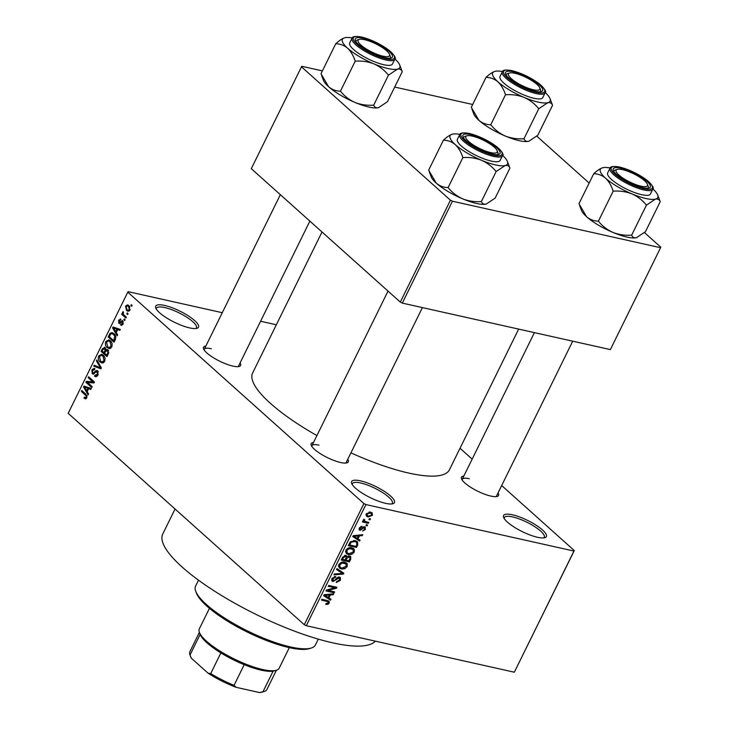 <?xml version="1.0" encoding="UTF-8"?>
<svg xmlns="http://www.w3.org/2000/svg" width="729" height="729" viewBox="0 0 729 729"><rect width="100%" height="100%" fill="white"/><g stroke="black" fill="none" stroke-linecap="round" stroke-linejoin="round"><path stroke-width="1.09" d="M164.554 305.424A23.838 6.206 -153.8 0 1 190.588 317.397A23.838 6.206 -153.8 0 1 196.976 328.305A23.838 6.206 -153.8 0 1 189.668 327.913A23.838 6.206 -153.8 0 1 155.778 308.039A23.838 6.206 -153.8 0 1 164.554 305.424M195.809 328.533A22.253 5.796 26.2 0 0 196.402 327.877A22.253 5.796 26.2 0 0 186.752 317.206A22.253 5.796 26.2 0 0 164.708 307.556A22.253 5.796 26.2 0 0 156.471 308.221A22.253 5.796 26.2 0 0 156.307 309.096M360.472 480.848A23.838 6.206 -153.8 0 1 386.498 492.813A23.838 6.206 -153.8 0 1 392.885 503.73A23.838 6.206 -153.8 0 1 385.586 503.338A23.838 6.206 -153.8 0 1 351.688 483.455A23.838 6.206 -153.8 0 1 360.472 480.848M391.728 503.949A22.253 5.796 26.2 0 0 392.32 503.292A22.253 5.796 26.2 0 0 382.67 492.631A22.253 5.796 26.2 0 0 360.627 482.972A22.253 5.796 26.2 0 0 352.389 483.646A22.253 5.796 26.2 0 0 352.225 484.512M512.405 514.792A23.838 6.206 -153.8 0 1 538.439 526.766A23.838 6.206 -153.8 0 1 544.827 537.674A23.838 6.206 -153.8 0 1 537.528 537.282A23.838 6.206 -153.8 0 1 503.63 517.408A23.838 6.206 -153.8 0 1 512.405 514.792M543.661 537.893A22.253 5.796 26.2 0 0 544.253 537.237A22.253 5.796 26.2 0 0 534.603 526.575A22.253 5.796 26.2 0 0 512.569 516.916A22.253 5.796 26.2 0 0 504.322 517.59A22.253 5.796 26.2 0 0 504.167 518.465M498.053 492.913A20.658 5.376 -153.8 0 1 497.233 496.431A20.658 5.376 -153.8 0 1 490.909 496.094A20.658 5.376 -153.8 0 1 461.53 478.862A20.658 5.376 -153.8 0 1 463.826 476.073M496.048 496.64A19.072 4.966 26.2 0 0 496.458 496.148L572.712 341.181M347.751 459.334A20.658 5.376 -153.8 0 1 346.94 462.851A20.658 5.376 -153.8 0 1 340.607 462.514A20.658 5.376 -153.8 0 1 311.228 445.282A20.658 5.376 -153.8 0 1 313.525 442.494M345.746 463.061A19.072 4.966 26.2 0 0 346.157 462.569L422.41 307.602M240.078 362.924A20.658 5.376 -153.8 0 1 239.267 366.45A20.658 5.376 -153.8 0 1 232.934 366.104A20.658 5.376 -153.8 0 1 203.564 348.881A20.658 5.376 -153.8 0 1 205.851 346.084M238.073 366.651A19.072 4.966 26.2 0 0 238.492 366.158L309.861 221.115M375.353 641.165A119.201 31.028 -153.8 0 1 332.533 642.805A119.201 31.028 -153.8 0 1 214.463 591.082A119.201 31.028 -153.8 0 1 162.786 533.956L175.06 509.015M518.656 329.107L449.438 469.777A109.66 28.549 -153.8 0 1 408.805 473.085A109.66 28.549 -153.8 0 1 350.931 452.864M316.924 435.587A109.66 28.549 -153.8 0 1 252.644 372.938L321.999 231.986M127.229 312.923L128.067 313.67L127.639 314.545L126.8 313.798L127.229 312.923M124.13 315.192L126.345 317.179L125.907 318.054L121.652 314.235L122.08 313.361L122.764 313.971L122.518 312.249L123.155 311.62L123.347 314.254L124.13 315.192M124.276 318.928L125.106 319.676L124.677 320.55L123.839 319.803L124.276 318.928M120.968 324.086L122.454 323.512L122.372 321.735L118.845 323.266L118.599 320.204L120.823 319.266L120.467 320.204L119.228 320.714L119.192 322.309L122.7 320.769L123.037 324.113L120.613 325.025L120.968 324.086L122.773 324.578M121.242 325.307L121.852 325.307M123.374 321.963L121.88 321.617M119.346 323.539L119.893 323.503M120.212 318.992L120.823 319.266M119.192 322.309L120.914 322.619M122.08 320.414L122.7 320.769M116.239 332.579L117.615 334.903L117.169 335.823L112.612 327.913L113.068 326.993L120.303 329.444L119.857 330.355L117.733 329.554L116.239 332.579M109.66 348.599L107.227 347.669C105.477 346.366 105.003 344.316 105.814 341.518L108.767 339.869L110.48 340.844L112.157 343.596L111.819 346.904L108.821 348.544M102.579 362.996L100.146 362.058C98.388 360.764 97.914 358.714 98.725 355.916L101.677 354.258L103.4 355.233L105.076 357.994L104.739 361.302L101.741 362.942M85.676 398.836L83.999 398.098L84.354 397.15L85.275 397.688L86.095 397.177L86.122 395.838L81.375 391.409L81.803 390.534L85.776 394.097L86.76 397.834L85.22 398.818M222.281 312.705L128.131 291.664L127.803 292.156L363.908 503.557L365.912 504.568L573.942 551.051L574.279 550.559L514.328 672.211L573.942 551.051M127.803 292.156L68.18 413.316L304.285 624.717L363.908 503.557M87.17 391.664L88.546 393.988L88.091 394.908L83.543 386.99L83.999 386.069L91.234 388.521L90.788 389.441L88.656 388.63L87.17 391.664M87.471 382.443L92.155 386.643L91.726 387.518L85.867 382.269L86.323 381.34L92.847 381.85L88.145 377.64L88.574 376.765L94.442 382.014L93.977 382.953L87.471 382.443M94.925 375.235L97.331 374.36L97.194 371.681L92.264 373.749L91.881 369.822L94.068 368.3L94.934 368.756L94.579 369.694L92.583 370.405L92.711 372.893L93.449 373.157L95.572 370.879L97.622 370.797L97.978 375.052L95.545 376.711L94.57 376.182L94.925 375.235L97.385 375.964M98.333 371.936L96.793 371.462L98.278 371.79M92.948 374.132L93.686 374.068M94.579 369.694L93.977 369.403L94.633 369.548M92.711 372.893L94.56 373.403M96.902 370.396L97.622 370.797M96.848 359.953L101.358 367.954L100.939 368.81L93.795 366.158L94.241 365.247L100.438 367.817L96.401 360.864L96.848 359.953M107.865 349.683L108.275 353.893L106.944 356.599L101.076 351.36L102.415 348.635L105.076 347.542L105.842 349.592L107.865 349.683M104.402 347.177L105.076 347.542M113.952 333.672C115.738 334.939 116.175 336.926 115.291 339.641L114.025 342.211L108.165 336.962L110.161 333.217L112.129 332.615L113.952 333.672M128.905 305.588L129.962 310.044L127.867 311.283L126.554 310.508L125.543 306.089L127.621 304.85L128.905 305.588M131.293 304.658L132.131 305.405L131.703 306.28L130.865 305.533L131.293 304.658M460.017 448.253L472.164 459.124M501.67 485.55L574.279 550.559M369.348 518.674L370.514 518.93L370.086 519.804L368.92 519.549L369.348 518.674M363.58 521.126L363.252 520.041L363.981 519.276L364.71 519.722L364.573 521.308L368.792 522.438L368.364 523.313L362.413 521.982L362.842 521.107L363.634 521.18M363.534 519.649L364.573 521.308M366.395 524.68L367.562 524.944L367.134 525.819L365.958 525.554L366.395 524.68M364.637 526.785L365.511 529.336L362.55 531.049L364.691 529.081L364.354 527.696L363.707 527.805L360.062 530.347L359.333 527.996L362.031 526.347L360.199 528.151L360.372 529.445L364.637 526.785L365.411 527.158M363.534 526.821L364.682 527.86L363.425 526.867M359.06 529.454L359.406 530.038M359.151 528.443L360.372 529.445M357.994 538.868L360.071 540.171L359.616 541.091L352.745 536.59L353.201 535.669L362.76 534.703L362.304 535.624L359.488 535.833L357.994 538.868L357.256 538.202M354.303 552.126L351.779 554.359L348.553 554.596L346.384 553.603L345.911 550.249C347.624 547.962 349.583 547.151 351.779 547.807L354.285 549.338L354.303 552.126L353.529 551.434M353.793 548.755L353.109 548.281M347.223 566.524L344.699 568.748L341.464 568.985L339.295 568L338.83 564.638C340.543 562.36 342.502 561.549 344.689 562.205L347.204 563.736L347.223 566.524L346.448 565.832M346.712 563.153L346.02 562.679M329.244 603.056L327.986 604.295L325.763 604.377L326.082 603.475L328.305 602.801L328.15 601.717L321.498 600.095L321.936 599.22L329.098 601.143L329.244 603.056L328.433 602.327M328.232 601.78L326.501 600.24L328.232 601.78M365.912 504.568L306.289 625.728L514.328 672.211M328.925 597.944L330.993 599.247L330.547 600.167L323.676 595.675L324.132 594.755L333.682 593.789L333.235 594.7L330.419 594.919L328.925 597.944L328.187 597.288M328.059 590.444L334.611 591.902L334.174 592.786L326 590.955L326.455 590.016L334.839 587.793L328.278 586.326L328.706 585.451L336.889 587.273L336.424 588.212L328.059 590.444L327.33 589.788M339.422 577.004L340.306 577.441L340.452 580.266L336.26 582.553L336.588 581.651L339.541 579.974L339.012 577.887L332.998 581.542L332.132 581.131L331.987 578.553L335.723 576.457L335.404 577.359L332.953 578.735L333.454 580.676L334.429 580.585L336.825 577.897L339.422 577.004M338.274 577.022L339.523 578.133L338.101 577.067M331.695 579.3L333.454 580.676M336.98 568.638L343.806 573.213L343.386 574.069L333.928 574.844L334.374 573.933L342.612 573.477L336.525 569.549L336.98 568.638M345.792 555.361L347.04 556.692L349.638 555.945L350.676 556.446L350.731 559.152L349.391 561.868L341.208 560.036L342.548 557.311L345.792 555.361L346.567 555.744M355.233 540.663L357.447 541.683L357.739 544.9L356.472 547.47L348.289 545.647L350.33 541.838L355.233 540.663M370.496 512.123L372.154 512.861L372.437 515.266L368.154 517.016L366.578 516.305L366.277 513.89L370.496 512.123M260.581 321.261L276.337 324.779M536.781 136.159L589.15 183.043M644.454 232.56L660.82 247.213L610.355 349.592L660.82 247.213M322.391 70.895L301.751 66.284L251.286 168.663L400.312 302.098L450.449 200.211L452.454 201.222L660.492 247.705M452.454 201.222L402.317 303.109L610.355 349.592M301.414 66.776L450.449 200.211M394.69 87.052L472.693 104.484M402.317 303.109L400.312 302.098M306.289 625.728L304.285 624.717M319.001 445.146A19.072 4.966 26.2 0 0 311.93 445.72A19.072 4.966 26.2 0 0 311.793 446.358M211.328 348.744A19.072 4.966 26.2 0 0 204.266 349.319A19.072 4.966 26.2 0 0 204.12 349.947M469.303 478.734A19.072 4.966 26.2 0 0 462.232 479.308A19.072 4.966 26.2 0 0 462.095 479.937M327.166 603.557L327.986 604.295M327.33 596.896L330.547 600.167M327.193 597.169L323.977 595.064M332.36 593.916L333.235 594.7M329.617 594.199L330.419 594.919M326.136 596.085L328.114 597.434L329.317 595.001L324.788 595.338L326.136 596.085M324.132 594.755L324.788 595.338M328.542 594.308L329.317 595.001M332.734 591.483L334.174 592.786M333.39 586.49L334.839 587.793M334.875 586.827L336.424 588.212M339.705 579.591L340.452 580.266M331.668 580.357L332.998 581.542M334.411 576.475L335.404 577.359M332.242 578.097L332.953 578.735M340.179 570.78L343.386 574.069M336.825 568.939L342.612 573.477M343.988 568.11L344.699 568.748M338.456 566.296L341.464 568.985M339.787 564.847L340.088 567.308L341.91 568.11L346.257 566.315L345.901 563.827L342.202 563.034L339.787 564.847L339.076 564.21M341.454 562.36L342.202 563.034M343.086 562.05L344.234 563.08M347.943 560.574L349.391 561.868M345.51 555.325L347.04 556.692M342.594 559.38L345.045 559.918L346.22 557.339L345.491 556.273L343.35 557.849L342.594 559.38L341.865 558.715M344.553 555.425L346.22 557.339M346.002 560.136L348.863 560.774L350.12 557.986L349.209 556.828L346.849 558.405L346.002 560.136L345.264 559.471M346.093 557.731L346.849 558.405M348.252 555.972L350.12 557.986M351.068 553.721L351.779 554.359M345.546 551.899L348.553 554.596M346.867 550.45L347.177 552.91L348.991 553.721L353.346 551.917L352.991 549.429L349.291 548.636L346.867 550.45L346.157 549.812M348.535 547.962L349.291 548.636M350.175 547.652L351.323 548.682M356.973 544.226L357.739 544.9M355.023 546.176L356.472 547.47M349.683 544.982L355.952 546.385L356.727 544.809L356.618 542.33L354.795 541.538L351.223 542.212L349.683 544.982L348.945 544.317M349.71 542.777L350.439 543.433M350.549 541.611L351.223 542.212M353.611 540.481L354.795 541.538M354.622 540.554L356.681 542.394L354.631 540.554M356.399 537.82L359.616 541.091M356.262 538.093L353.046 535.979M361.429 534.84L362.304 535.624M358.686 535.113L359.488 535.833M355.205 537.009L357.183 538.357L358.386 535.915L353.857 536.262L355.205 537.009M353.201 535.669L353.857 536.262M357.611 535.223L358.386 535.915M364.837 528.725L365.511 529.336M362.951 527.131L363.707 527.805M360.855 526.475L361.712 527.249M359.57 527.586L360.199 528.151M366.231 525.008L367.134 525.819M366.915 522.019L368.364 523.313M363.224 520.105L364.327 521.089M369.184 519.002L370.086 519.804M371.735 514.638L372.437 515.266M365.994 515.084L368.154 517.016M367.115 514.1L367.38 515.603L368.582 516.141L371.599 515.048L371.343 513.553L370.122 513.006L367.115 514.1L366.477 513.535M369.02 512.013L370.122 513.006M86.213 398.59L83.999 398.098M86.951 397.369L86.095 397.177M87.052 396.047L86.122 395.838M83.252 391.828L81.375 391.409M84.564 387.217L83.543 386.99M90.934 389.14L88.656 388.63M91.079 388.839L84.409 387.008L86.623 390.753L87.826 388.311L84.409 387.008M87.516 390.954L86.623 390.753M90.988 389.022L87.826 388.311M87.744 382.689L85.867 382.269M90.843 382.707L86.323 381.34M90.997 382.379L94.132 382.625M94.351 382.187L92.847 381.85M90.022 378.059L88.145 377.64M96.529 376.62L94.57 376.182M98.196 374.551L97.331 374.36M92.802 370.031L91.881 369.822M98.123 371.453L95.572 370.879M101.222 368.227L93.795 366.158M101.322 368.017L100.438 367.817M97.504 361.119L96.401 360.864M103.372 362.778L100.146 362.058M99.654 356.117L98.725 355.916M99.417 356.517L100.584 361.192L101.887 361.939L104.047 360.691L102.953 356.098L101.44 355.278L99.417 356.517M104.001 355.852L101.44 355.278M104.42 356.426L102.953 356.098M104.921 360.891L104.047 360.691M102.962 351.779L101.076 351.36M103.336 348.836L102.415 348.635M108.284 350.139L105.842 349.592M105.76 348.735L104.748 348.508L102.944 349.565L102.197 351.096L103.946 352.663L105.149 350.048L104.283 348.243L105.714 348.571M104.839 352.863L103.946 352.663M106.425 350.33L105.149 350.048M108.648 350.831L107.445 350.558L105.486 351.542L104.63 353.273L106.689 355.114L107.974 352.28L106.935 350.275L108.575 350.64M107.573 355.315L106.689 355.114M108.785 352.462L107.974 352.28M108.475 353.456L107.6 353.255M110.453 348.389L107.227 347.669M106.735 341.728L105.814 341.518M106.498 342.129L107.673 346.794L108.976 347.542L111.136 346.302L110.033 341.701L108.53 340.89L106.498 342.129M111.081 341.454L108.53 340.89M111.501 342.029L110.033 341.701M112.002 346.494L111.136 346.302M110.043 337.381L108.165 336.962M114.471 334.183L110.161 333.217M109.277 336.698L113.77 340.716L114.772 336.178L113.514 334.538L112.084 333.682L110.772 334L109.277 336.698M114.663 340.917L113.77 340.716M115.018 334.875L113.514 334.538M115.72 336.388L114.772 336.178M115.428 339.34L114.544 339.14M113.633 328.141L112.612 327.913M120.003 330.055L117.733 329.554M120.148 329.763L113.487 327.932L115.701 331.677L116.895 329.235L113.487 327.932M116.585 331.868L115.701 331.677M120.057 329.936L116.895 329.235M123.219 323.685L122.454 323.512M119.428 320.386L118.599 320.204M124.932 320.049L123.839 319.803M123.648 314.682L121.652 314.235M123.247 314.081L122.764 313.971M123.584 312.486L122.518 312.249M127.885 314.035L126.8 313.798M129.079 311.073L126.554 310.508M126.39 306.28L125.543 306.089M126.144 306.663L126.983 309.634L127.994 310.235L129.361 309.479L128.523 306.499L127.493 305.898L126.144 306.663M129.908 306.809L128.523 306.499M130.127 309.652L129.361 309.479M131.949 305.779L130.865 305.533M209.433 608.341L199.318 628.89A44.505 11.582 26.2 0 0 199.418 632.426A44.505 11.582 26.2 0 0 206.526 641.228A44.505 11.582 26.2 0 0 243.696 663.272A44.505 11.582 26.2 0 0 276.318 670.261A44.505 11.582 26.2 0 0 279.18 668.183L289.295 647.634M276.318 670.261L274.323 670.862A42.911 11.172 -153.8 0 1 273.12 671.136A42.911 11.172 -153.8 0 1 244.206 664.675A42.911 11.172 -153.8 0 1 220.878 652.92A42.911 11.172 -153.8 0 1 207.018 642.869A42.911 11.172 -153.8 0 1 200.165 634.376L190.005 655.034L191.308 658.187A41.325 10.753 -153.8 0 1 190.752 656.984L190.005 655.025A42.911 11.172 26.2 0 0 190.005 655.034M259.515 692.55L262.959 691.794A42.911 11.172 26.2 0 0 264.153 691.52L262.158 692.122A41.325 10.753 -153.8 0 1 259.515 692.55L236.141 687.329A41.325 10.753 -153.8 0 1 208.057 673.177L191.308 658.187M273.12 671.136L262.959 691.794M244.206 664.675L234.045 685.333L236.141 687.329M208.057 673.177L210.717 673.578A42.911 11.172 26.2 0 0 234.045 685.333M220.878 652.92L210.717 673.578M199.391 632.344L189.905 651.626A42.911 11.172 26.2 0 0 190.005 655.025M264.153 691.52A42.911 11.172 26.2 0 0 266.914 689.516L276.4 670.243M311.119 648.081L309.114 648.682A65.163 16.958 -153.8 0 1 289.158 647.607A65.163 16.958 -153.8 0 1 196.511 593.269L195.764 591.319A66.749 17.378 26.2 0 0 290.671 646.978A66.749 17.378 26.2 0 0 311.119 648.081A66.749 17.378 26.2 0 0 315.402 644.965L318.281 639.114M198.498 580.175L195.618 586.025A66.749 17.378 26.2 0 0 195.764 591.319M472.274 136.104A17.487 4.547 26.2 0 0 466.924 135.813A17.487 4.547 26.2 0 0 471.608 143.813A17.487 4.547 26.2 0 0 490.699 152.598A17.487 4.547 26.2 0 0 497.132 150.675A17.487 4.547 26.2 0 0 472.274 136.104M466.132 136.214A19.072 4.966 26.2 0 0 463.699 137.307A19.072 4.966 26.2 0 0 463.553 137.936A19.072 4.966 -153.8 0 1 463.699 137.307A19.072 4.966 -153.8 0 1 464.92 136.414L466.924 135.813M497.132 150.675L497.88 152.634A19.072 4.966 -153.8 0 1 497.925 154.147A19.072 4.966 -153.8 0 1 497.506 154.639A19.072 4.966 26.2 0 0 497.925 154.147A19.072 4.966 26.2 0 0 497.296 151.55M509.917 168.107L495.164 198.088L486.161 204.102A31.985 8.329 -153.8 0 1 476.657 203.491A31.985 8.329 -153.8 0 1 462.642 198.844C456.883 196.229 452.044 192.474 448.125 187.572L462.869 157.601C469.367 157.09 475.609 157.993 481.605 160.298C487.364 162.913 492.203 166.668 496.121 171.561L505.133 165.547C507.475 165.109 509.07 165.957 509.917 168.107L507.402 161.437A31.985 8.329 -153.8 0 1 505.133 165.547A31.985 8.329 -153.8 0 1 481.605 160.298A31.985 8.329 -153.8 0 1 455.251 144.597C458.614 147.85 461.147 152.188 462.869 157.601M486.525 204.002A31.985 8.329 -153.8 0 1 486.453 204.02L486.161 204.102C483.819 204.548 482.224 203.692 481.377 201.541C474.88 202.051 468.629 201.149 462.642 198.844A31.985 8.329 -153.8 0 1 436.279 183.152L428.661 170.158L443.414 140.178C447.788 140.223 451.734 141.699 455.251 144.597A31.985 8.329 26.2 0 1 452.126 134.245L452.117 134.245A31.985 8.329 26.2 0 1 452.417 134.163A31.985 8.329 -153.8 0 1 459.862 134.355M470.606 134.601A20.658 5.376 -153.8 0 1 493.159 144.971A20.658 5.376 -153.8 0 1 498.7 154.43A20.658 5.376 -153.8 0 1 492.367 154.092A20.658 5.376 -153.8 0 1 462.997 136.861A20.658 5.376 -153.8 0 1 470.606 134.601M459.689 134.646L457.384 139.33A23.838 6.206 26.2 0 0 467.717 150.757A23.838 6.206 26.2 0 0 491.337 161.1A23.838 6.206 26.2 0 0 500.167 160.38L502.472 155.696A23.838 6.206 -153.8 0 1 493.642 156.416A23.838 6.206 -153.8 0 1 470.023 146.073A23.838 6.206 -153.8 0 1 459.689 134.646C459.999 132.833 463.179 132.432 469.23 133.443C479.044 135.986 488.202 140.396 496.695 146.675C502.245 151.741 504.167 154.748 502.472 155.696M452.417 134.163C449.921 134.929 446.913 136.934 443.414 140.178M481.377 201.541L496.121 171.561M448.125 187.572C443.742 187.526 439.797 186.059 436.279 183.152A31.985 8.329 -153.8 0 1 431.176 176.819L429.299 171.907M502.6 155.386A31.985 8.329 -153.8 0 1 507.402 161.437M364.6 39.694A17.487 4.547 26.2 0 0 359.251 39.412A17.487 4.547 26.2 0 0 363.935 47.412A17.487 4.547 26.2 0 0 383.026 56.188A17.487 4.547 26.2 0 0 389.459 54.274A17.487 4.547 26.2 0 0 364.6 39.694M358.458 39.813A19.072 4.966 26.2 0 0 356.025 40.897A19.072 4.966 26.2 0 0 355.889 41.526A19.072 4.966 -153.8 0 1 356.025 40.897A19.072 4.966 -153.8 0 1 357.246 40.013L359.251 39.412M389.459 54.274L390.206 56.224A19.072 4.966 -153.8 0 1 390.252 57.737A19.072 4.966 -153.8 0 1 389.833 58.238A19.072 4.966 26.2 0 0 390.252 57.737A19.072 4.966 26.2 0 0 389.623 55.149M402.244 71.706L387.491 101.677L378.488 107.701A31.985 8.329 -153.8 0 1 368.983 107.09A31.985 8.329 -153.8 0 1 354.968 102.443C349.209 99.827 344.37 96.064 340.452 91.171L355.205 61.19C361.693 60.689 367.945 61.582 373.941 63.888C379.7 66.503 384.538 70.257 388.457 75.16L397.46 69.146C399.802 68.699 401.397 69.556 402.244 71.706L399.738 65.036A31.985 8.329 -153.8 0 1 397.46 69.146A31.985 8.329 -153.8 0 1 373.941 63.888A31.985 8.329 -153.8 0 1 347.578 48.196C350.941 51.449 353.483 55.778 355.205 61.19M378.861 107.591A31.985 8.329 -153.8 0 1 378.779 107.619L378.488 107.701C376.146 108.138 374.551 107.291 373.704 105.14C367.206 105.641 360.964 104.739 354.968 102.443A31.985 8.329 -153.8 0 1 328.615 86.742L320.997 73.747L335.741 43.767C340.115 43.813 344.061 45.289 347.578 48.196A31.985 8.329 26.2 0 1 344.462 37.835L344.443 37.835A31.985 8.329 26.2 0 1 344.753 37.753A31.985 8.329 -153.8 0 1 352.189 37.944M362.933 38.2A20.658 5.376 -153.8 0 1 385.486 48.57A20.658 5.376 -153.8 0 1 391.026 58.028A20.658 5.376 -153.8 0 1 384.702 57.691A20.658 5.376 -153.8 0 1 355.324 40.459A20.658 5.376 -153.8 0 1 362.933 38.2M352.016 38.245L349.71 42.92A23.838 6.206 26.2 0 0 360.053 54.347A23.838 6.206 26.2 0 0 383.664 64.69A23.838 6.206 26.2 0 0 392.494 63.979L394.799 59.295A23.838 6.206 -153.8 0 1 385.969 60.015A23.838 6.206 -153.8 0 1 362.349 49.672A23.838 6.206 -153.8 0 1 352.016 38.245C352.326 36.423 355.506 36.031 361.557 37.042C371.38 39.576 380.529 43.986 389.031 50.274C394.571 55.331 396.494 58.338 394.799 59.295M344.753 37.753C342.247 38.528 339.249 40.532 335.741 43.767M373.704 105.14L388.457 75.16M340.452 91.171C336.078 91.125 332.132 89.649 328.615 86.742A31.985 8.329 -153.8 0 1 323.503 80.418L321.626 75.497M394.927 58.976A31.985 8.329 -153.8 0 1 399.738 65.036M640.991 186.177A17.487 4.547 26.2 0 0 647.434 184.264A17.487 4.547 26.2 0 0 622.575 169.684A17.487 4.547 26.2 0 0 617.217 169.392A17.487 4.547 26.2 0 0 621.91 177.402A17.487 4.547 26.2 0 0 640.991 186.177M647.434 184.264L648.181 186.214A19.072 4.966 -153.8 0 1 648.218 187.727A19.072 4.966 -153.8 0 1 647.808 188.219A19.072 4.966 26.2 0 0 648.218 187.727A19.072 4.966 26.2 0 0 647.598 185.139M616.424 169.793A19.072 4.966 26.2 0 0 613.991 170.887A19.072 4.966 26.2 0 0 613.854 171.515A19.072 4.966 -153.8 0 1 613.991 170.887A19.072 4.966 -153.8 0 1 615.221 169.994L617.217 169.392M657.704 195.026A31.985 8.329 26.2 0 1 655.426 199.126A31.985 8.329 -153.8 0 1 645.93 198.525A31.985 8.329 -153.8 0 1 631.906 193.878C637.665 196.493 642.504 200.247 646.423 205.141L655.426 199.126C657.768 198.689 659.371 199.536 660.219 201.687L657.704 195.026A31.985 8.329 26.2 0 0 652.902 188.966M642.668 187.672A20.658 5.376 -153.8 0 1 613.289 170.449A20.658 5.376 -153.8 0 1 620.898 168.18A20.658 5.376 -153.8 0 1 643.461 178.559A20.658 5.376 -153.8 0 1 649.001 188.018A20.658 5.376 -153.8 0 1 642.668 187.672M641.638 194.679A23.838 6.206 26.2 0 0 650.468 193.96L652.765 189.276A23.838 6.206 -153.8 0 1 643.935 189.996A23.838 6.206 -153.8 0 1 620.324 179.653A23.838 6.206 -153.8 0 1 609.991 168.226L607.685 172.91A23.838 6.206 26.2 0 0 618.019 184.337A23.838 6.206 26.2 0 0 641.638 194.679M660.219 201.687L645.466 231.667L636.463 237.681C634.121 238.128 632.526 237.271 631.669 235.121L646.423 205.141M636.827 237.581A31.985 8.329 -153.8 0 1 636.754 237.599L636.463 237.681A31.985 8.329 -153.8 0 1 612.934 232.423C607.175 229.808 602.336 226.054 598.418 221.16L613.171 191.18C619.668 190.67 625.91 191.572 631.906 193.878A31.985 8.329 -153.8 0 1 605.553 178.177C608.906 181.439 611.449 185.767 613.171 191.18M631.669 235.121C625.181 235.631 618.93 234.729 612.934 232.423A31.985 8.329 -153.8 0 1 586.581 216.732L578.963 203.737L593.716 173.757C598.09 173.803 602.036 175.279 605.553 178.177A31.985 8.329 -153.8 0 1 602.427 167.825A31.985 8.329 -153.8 0 1 602.719 167.743C600.222 168.508 597.215 170.513 593.716 173.757M598.418 221.16C594.044 221.115 590.098 219.639 586.581 216.732A31.985 8.329 -153.8 0 1 581.478 210.399L579.601 205.487M602.719 167.743A31.985 8.329 -153.8 0 1 610.164 167.934M533.327 89.767A17.487 4.547 26.2 0 0 539.761 87.854A17.487 4.547 26.2 0 0 514.902 73.274A17.487 4.547 26.2 0 0 509.553 72.991A17.487 4.547 26.2 0 0 514.237 80.992A17.487 4.547 26.2 0 0 533.327 89.767M539.761 87.854L540.508 89.804A19.072 4.966 -153.8 0 1 540.554 91.316A19.072 4.966 -153.8 0 1 540.134 91.818A19.072 4.966 26.2 0 0 540.554 91.316A19.072 4.966 26.2 0 0 539.925 88.728M508.76 73.392A19.072 4.966 26.2 0 0 506.327 74.476A19.072 4.966 26.2 0 0 506.181 75.105A19.072 4.966 -153.8 0 1 506.327 74.476A19.072 4.966 -153.8 0 1 507.548 73.593L509.553 72.991M550.031 98.615A31.985 8.329 26.2 0 1 547.761 102.725A31.985 8.329 -153.8 0 1 538.257 102.115A31.985 8.329 -153.8 0 1 524.233 97.467C529.992 100.083 534.831 103.846 538.749 108.739L547.761 102.725C550.103 102.279 551.698 103.135 552.546 105.286L550.031 98.615A31.985 8.329 26.2 0 0 545.228 92.556M534.995 91.271A20.658 5.376 -153.8 0 1 505.625 74.039A20.658 5.376 -153.8 0 1 513.234 71.779A20.658 5.376 -153.8 0 1 535.788 82.149A20.658 5.376 -153.8 0 1 541.328 91.608A20.658 5.376 -153.8 0 1 534.995 91.271M533.965 98.278A23.838 6.206 26.2 0 0 542.795 97.558L545.101 92.875A23.838 6.206 -153.8 0 1 536.271 93.594A23.838 6.206 -153.8 0 1 512.651 83.252A23.838 6.206 -153.8 0 1 502.317 71.825L500.012 76.509A23.838 6.206 26.2 0 0 510.346 87.936A23.838 6.206 26.2 0 0 533.965 98.278M552.546 105.286L537.792 135.266L528.789 141.28C526.447 141.718 524.853 140.87 524.005 138.72L538.749 108.739M529.154 141.171A31.985 8.329 -153.8 0 1 529.081 141.198L528.789 141.28A31.985 8.329 -153.8 0 1 505.27 136.022C499.511 133.407 494.672 129.653 490.754 124.75L505.498 94.77C511.995 94.269 518.237 95.162 524.233 97.467A31.985 8.329 -153.8 0 1 497.88 81.776C501.242 85.029 503.775 89.366 505.498 94.77M524.005 138.72C517.508 139.221 511.257 138.328 505.27 136.022A31.985 8.329 -153.8 0 1 478.907 120.331L471.289 107.327L486.043 77.347C490.417 77.402 494.362 78.869 497.88 81.776A31.985 8.329 -153.8 0 1 494.754 71.415A31.985 8.329 -153.8 0 1 495.046 71.333C492.549 72.107 489.542 74.112 486.043 77.347M490.754 124.75C486.371 124.705 482.425 123.228 478.907 120.331A31.985 8.329 -153.8 0 1 473.804 113.997L471.927 109.086M495.046 71.333A31.985 8.329 -153.8 0 1 502.491 71.524M325.672 600.049L327.121 601.352M325.981 594.563L326.71 595.219M335.768 579.172L336.388 579.719M338.165 569.814L341.509 572.812M349.975 558.478L350.731 559.152M342.612 557.193L343.35 557.849M355.05 535.487L355.779 536.143M362.195 527.914L362.951 528.589M86.806 395.328L85.393 395.018M90.533 388.639L85.858 387.6M95.463 372.337L94.515 372.127M100.73 366.842L99.7 366.614M105.65 351.214L104.757 351.013M110.27 334.702L109.368 334.502M119.611 329.563L114.936 328.515M121.615 321.826L120.422 321.562M469.43 133.553A22.891 5.96 26.2 0 0 464.655 140.588A22.891 5.96 26.2 0 0 493.542 155.14A22.891 5.96 26.2 0 0 498.317 148.105A22.891 5.96 26.2 0 0 469.43 133.553M361.757 37.143A22.891 5.96 26.2 0 0 356.982 44.177A22.891 5.96 26.2 0 0 385.869 58.739A22.891 5.96 26.2 0 0 390.644 51.704A22.891 5.96 26.2 0 0 361.757 37.143M643.844 188.72A22.891 5.96 26.2 0 0 648.619 181.685A22.891 5.96 26.2 0 0 619.732 167.132A22.891 5.96 26.2 0 0 614.957 174.167A22.891 5.96 26.2 0 0 643.844 188.72M536.17 92.319A22.891 5.96 26.2 0 0 540.945 85.284A22.891 5.96 26.2 0 0 512.059 70.731A22.891 5.96 26.2 0 0 507.284 77.766A22.891 5.96 26.2 0 0 536.17 92.319M340.088 567.308L338.466 565.85M345.901 563.827L343.951 562.077M346.02 556.509L344.744 555.37M349.847 557.12L348.498 555.908M347.177 552.91L345.546 551.452M352.991 549.429L351.041 547.689M364.427 521.208L363.215 520.123M367.38 515.603L366.067 514.437M371.343 513.553L369.603 511.995M85.275 397.688L86.678 397.998M93.175 373.157L94.506 373.458M101.887 361.939L103.946 362.395M108.976 347.542L111.027 347.997M112.084 333.682L114.508 334.219M122.117 321.598L123.356 321.872M119.374 322.409L120.814 322.737M127.493 305.898L129.634 306.371M127.994 310.235L129.616 310.6M200.165 634.376L199.418 632.426M311.93 445.72L388.019 291.099M280.346 194.689L204.266 349.319M534.412 332.624L462.232 479.308M652.765 189.276C654.469 188.328 652.546 185.321 646.997 180.263C638.504 173.976 629.346 169.565 619.532 167.032C613.444 166.021 610.264 166.422 609.991 168.226M545.101 92.875C546.796 91.918 544.873 88.911 539.323 83.853C530.83 77.566 521.672 73.155 511.858 70.622C505.771 69.62 502.591 70.02 502.317 71.825"/></g></svg>
